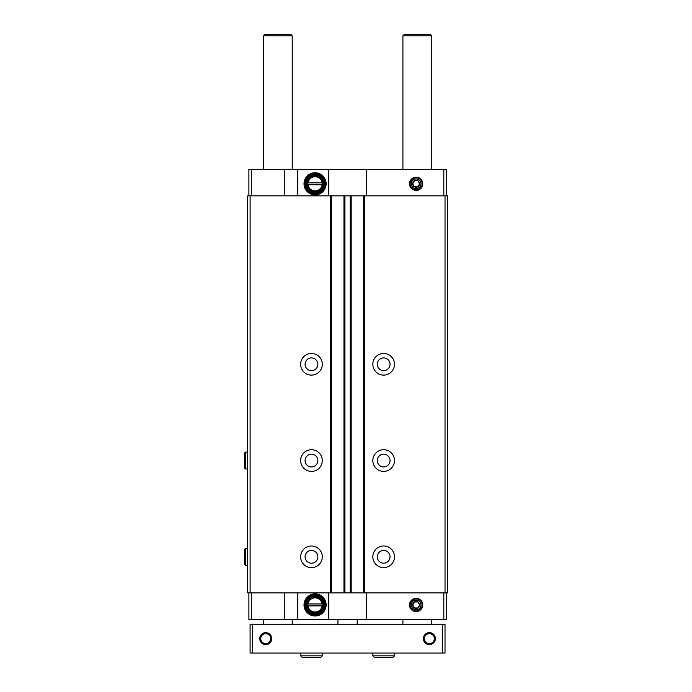 <?xml version="1.0" encoding="UTF-8"?>
<svg xmlns="http://www.w3.org/2000/svg" width="692" height="692" viewBox="0 0 692 692"><rect width="100%" height="100%" fill="white"/><g stroke="black" fill="none" stroke-linecap="round" stroke-linejoin="round"><path stroke-width="1.04" d="M322.109 182.844L307.499 182.844L307.499 184.764L308.044 184.764A7.102 7.102 0 0 0 322.109 184.764L322.654 184.764L322.654 182.844L322.109 182.844A7.102 7.102 0 0 0 308.044 182.844L307.499 182.844L307.499 184.764L322.654 184.764L322.654 182.844L322.109 182.844M322.109 603.978L307.499 603.978L307.499 605.898L308.044 605.898A7.102 7.102 0 0 0 322.109 605.898L322.654 605.898L322.654 603.978L322.109 603.978A7.102 7.102 0 0 0 308.044 603.978L307.499 603.978L307.499 605.898L322.654 605.898L322.654 603.978L322.109 603.978M251.308 195.836L251.308 169.367L284.274 169.367L284.274 195.836M315.076 194.867A11.063 11.063 0 0 0 324.652 178.268A11.063 11.063 0 0 0 305.501 178.268A11.063 11.063 0 0 0 315.076 194.867M297.75 195.836L297.75 169.367L328.674 169.367L328.674 195.836M284.274 169.367L297.75 169.367M446.228 195.836L446.228 169.367L328.674 169.367M251.308 169.367L248.895 169.367L248.895 195.836M284.274 592.906L284.274 619.375L248.895 619.375L248.895 592.906M251.308 592.906L251.308 619.375M250.097 195.836L247.693 195.836L247.693 592.906L447.43 592.906L447.43 195.836L250.097 195.836L250.097 592.906M445.025 195.836L445.025 592.906M383.662 353.456A10.83 10.83 0 0 1 393.039 369.701A10.83 10.83 0 0 1 374.286 369.701A10.83 10.83 0 0 1 383.662 353.456M383.662 449.722A10.83 10.83 0 0 1 393.039 465.967A10.83 10.83 0 0 1 374.286 465.967A10.83 10.83 0 0 1 383.662 449.722M383.662 545.979A10.83 10.83 0 0 1 393.039 562.224A10.83 10.83 0 0 1 374.286 562.224A10.83 10.83 0 0 1 383.662 545.979M363.689 195.836L363.689 592.906M351.173 195.836L351.173 592.906M343.959 195.836L343.959 592.906M331.442 195.836L331.442 592.906M311.469 353.456A10.83 10.83 0 0 1 320.846 369.701A10.83 10.83 0 0 1 302.093 369.701A10.83 10.83 0 0 1 311.469 353.456M311.469 449.722A10.83 10.83 0 0 1 320.846 465.967A10.83 10.83 0 0 1 302.093 465.967A10.83 10.83 0 0 1 311.469 449.722M311.469 545.979A10.83 10.83 0 0 1 320.846 562.224A10.83 10.83 0 0 1 302.093 562.224A10.83 10.83 0 0 1 311.469 545.979M443.823 195.836L443.823 169.367M416.151 190.421A6.617 6.617 0 0 0 421.878 180.491A6.617 6.617 0 0 0 410.417 180.491A6.617 6.617 0 0 0 416.151 190.421M366.457 195.836L366.457 169.367M446.228 592.906L446.228 619.375L297.75 619.375L297.75 592.906M443.823 592.906L443.823 619.375M416.151 611.555A6.617 6.617 0 0 0 421.878 601.633A6.617 6.617 0 0 0 410.417 601.633A6.617 6.617 0 0 0 416.151 611.555M366.457 592.906L366.457 619.375M328.674 592.906L328.674 619.375M315.076 616.001A11.063 11.063 0 0 0 324.652 599.41A11.063 11.063 0 0 0 305.501 599.41A11.063 11.063 0 0 0 315.076 616.001M284.274 619.375L297.75 619.375M383.662 550.434A6.375 6.375 0 0 1 389.181 560.001A6.375 6.375 0 0 1 378.135 560.001A6.375 6.375 0 0 1 383.662 550.434M311.469 550.434A6.375 6.375 0 0 1 316.988 560.001A6.375 6.375 0 0 1 305.942 560.001A6.375 6.375 0 0 1 311.469 550.434M383.662 454.168A6.375 6.375 0 0 1 389.181 463.735A6.375 6.375 0 0 1 378.135 463.735A6.375 6.375 0 0 1 383.662 454.168M311.469 454.168A6.375 6.375 0 0 1 316.988 463.735A6.375 6.375 0 0 1 305.942 463.735A6.375 6.375 0 0 1 311.469 454.168M383.662 357.911A6.375 6.375 0 0 1 389.181 367.478A6.375 6.375 0 0 1 378.135 367.478A6.375 6.375 0 0 1 383.662 357.911M311.469 357.911A6.375 6.375 0 0 1 316.988 367.478A6.375 6.375 0 0 1 305.942 367.478A6.375 6.375 0 0 1 311.469 357.911M315.076 612.757A7.82 7.82 0 0 0 321.849 601.028A7.82 7.82 0 0 0 308.303 601.028A7.82 7.82 0 0 0 315.076 612.757M315.076 613.121A8.183 8.183 0 0 0 322.161 600.846A8.183 8.183 0 0 0 307.992 600.846A8.183 8.183 0 0 0 315.076 613.121M315.076 613.726A8.78 8.78 0 0 0 322.68 600.544A8.78 8.78 0 0 0 307.473 600.544A8.78 8.78 0 0 0 315.076 613.726M315.076 614.202A9.264 9.264 0 0 0 323.103 600.31A9.264 9.264 0 0 0 307.049 600.31A9.264 9.264 0 0 0 315.076 614.202M315.076 615.162A10.224 10.224 0 0 0 323.934 599.826A10.224 10.224 0 0 0 306.219 599.826A10.224 10.224 0 0 0 315.076 615.162M315.076 191.623A7.82 7.82 0 0 0 321.849 179.894A7.82 7.82 0 0 0 308.303 179.894A7.82 7.82 0 0 0 315.076 191.623M315.076 191.987A8.183 8.183 0 0 0 322.161 179.712A8.183 8.183 0 0 0 307.992 179.712A8.183 8.183 0 0 0 315.076 191.987M315.076 192.584A8.78 8.78 0 0 0 322.68 179.41A8.78 8.78 0 0 0 307.473 179.41A8.78 8.78 0 0 0 315.076 192.584M315.076 193.068A9.264 9.264 0 0 0 323.103 179.167A9.264 9.264 0 0 0 307.049 179.167A9.264 9.264 0 0 0 315.076 193.068M315.076 194.028A10.224 10.224 0 0 0 323.934 178.692A10.224 10.224 0 0 0 306.219 178.692A10.224 10.224 0 0 0 315.076 194.028M442.62 624.193L250.097 624.193L250.097 653.066L445.025 653.066L445.025 624.193L442.62 624.193L442.62 653.066M435.398 638.63A6.02 6.02 0 0 1 426.376 643.837A6.02 6.02 0 0 1 426.376 633.422A6.02 6.02 0 0 1 435.398 638.63M271.757 638.63A6.02 6.02 0 0 1 262.735 643.837A6.02 6.02 0 0 1 262.735 633.422A6.02 6.02 0 0 1 271.757 638.63M252.511 624.193L252.511 653.066M263.341 169.367L263.341 35.802L292.214 35.802L292.214 169.367M263.341 624.193L263.341 619.375M263.341 35.802L264.543 34.6L291.012 34.6L292.214 35.802M402.917 169.367L402.917 35.802L431.791 35.802L431.791 169.367M402.917 624.193L402.917 619.375M402.917 35.802L404.119 34.6L430.588 34.6L431.791 35.802M357.193 619.375L357.193 624.193M270.719 638.63A4.974 4.974 0 0 1 263.254 642.937A4.974 4.974 0 0 1 263.254 634.322A4.974 4.974 0 0 1 270.719 638.63M434.36 638.63A4.974 4.974 0 0 1 426.895 642.937A4.974 4.974 0 0 1 426.895 634.322A4.974 4.974 0 0 1 434.36 638.63M300.639 653.066L300.639 655.834L302.205 657.4L300.639 655.834L300.639 653.066M372.832 653.066L372.832 655.834L374.398 657.4L372.832 655.834L372.832 653.066M245.409 565.234L247.693 565.234L245.409 565.234L244.57 564.387L245.409 565.234L245.409 548.384L244.57 549.232L244.57 564.387L244.57 549.232L245.409 550.071M245.409 468.968L247.693 468.968L245.409 468.968L244.57 468.129L245.409 468.968L245.409 452.127L244.57 452.966L244.57 468.129L244.57 452.966L245.409 453.814M414.413 601.928A3.477 3.477 0 0 0 414.413 607.948A3.477 3.477 0 0 0 419.62 604.938A3.477 3.477 0 0 0 414.413 601.928L412.674 604.938L414.413 607.948L417.89 607.948L419.62 604.938L417.89 601.928L414.413 601.928L417.89 601.928L419.62 604.938L417.89 607.948L414.413 607.948L412.674 604.938L414.413 601.928M416.151 598.926A6.02 6.02 0 0 0 410.936 607.948A6.02 6.02 0 0 0 421.359 607.948A6.02 6.02 0 0 0 416.151 598.926M416.151 600.102A4.835 4.835 0 0 0 411.965 607.36A4.835 4.835 0 0 0 420.338 607.36A4.835 4.835 0 0 0 416.151 600.102M414.413 180.794A3.477 3.477 0 0 0 414.413 186.814A3.477 3.477 0 0 0 419.62 183.804A3.477 3.477 0 0 0 414.413 180.794L412.674 183.804L414.413 186.814L417.89 186.814L419.62 183.804L417.89 180.794L414.413 180.794L417.89 180.794L419.62 183.804L417.89 186.814L414.413 186.814L412.674 183.804L414.413 180.794M416.151 177.783A6.02 6.02 0 0 0 410.936 186.814A6.02 6.02 0 0 0 421.359 186.814A6.02 6.02 0 0 0 416.151 177.783M416.151 178.969A4.835 4.835 0 0 0 411.965 186.217A4.835 4.835 0 0 0 420.338 186.217A4.835 4.835 0 0 0 416.151 178.969M364.649 195.836L364.649 592.906M350.213 195.836L350.213 592.906M344.919 195.836L344.919 592.906M330.482 195.836L330.482 592.906M322.299 653.066L322.299 655.834L300.639 655.834M394.492 653.066L394.492 655.834L372.832 655.834M292.214 624.193L292.214 619.375M431.791 624.193L431.791 619.375M337.938 619.375L337.938 624.193M322.299 655.834L320.733 657.4L302.205 657.4M394.492 655.834L392.926 657.4L374.398 657.4M247.693 548.384L245.409 548.384M247.693 452.127L245.409 452.127"/></g></svg>
